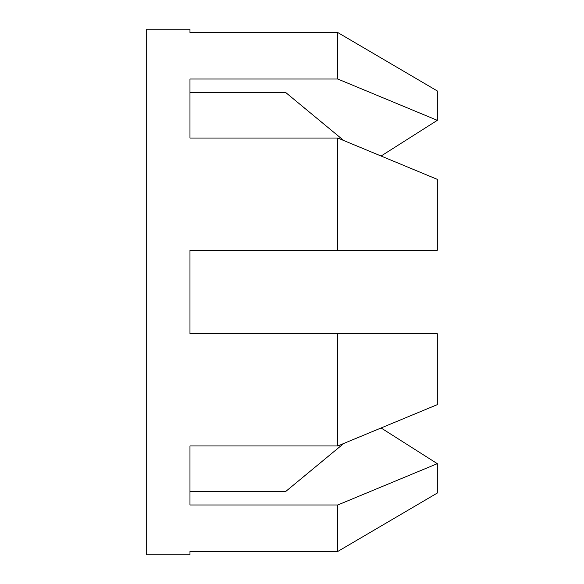 <?xml version="1.0" encoding="UTF-8"?>
<svg xmlns="http://www.w3.org/2000/svg" width="584" height="584" viewBox="0 0 584 584"><rect width="100%" height="100%" fill="white"/><g stroke="black" fill="none" stroke-linecap="round" stroke-linejoin="round"><path stroke-width="0.88" d="M381.118 427.999L437.314 463.667L337.756 504.985L189.975 504.985L189.975 445.957L337.756 445.957L437.314 404.639L437.314 333.741L189.975 333.741L189.975 250.259L437.314 250.259L437.314 179.361L337.756 138.043L189.975 138.043L189.975 79.015L337.756 79.015L437.314 120.333L381.118 156.001M343.779 140.532L285.466 92.316L189.975 92.316M437.314 120.333L437.314 90.965L337.756 32.536L189.975 32.536L189.975 29.2L146.686 29.2L146.686 554.8L189.975 554.8L189.975 551.464L337.756 551.464L337.756 504.985M189.975 491.684L285.466 491.684L343.779 443.468M337.756 79.015L337.756 32.536M337.756 250.259L337.756 138.043M337.756 551.464L437.314 493.035L437.314 463.667M337.756 445.957L337.756 333.741"/></g></svg>

